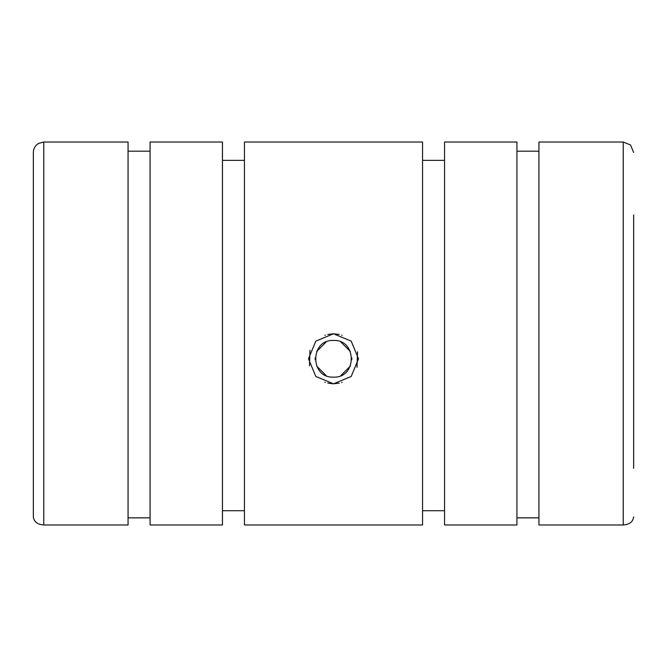 <?xml version="1.0" encoding="UTF-8"?>
<svg xmlns="http://www.w3.org/2000/svg" width="667" height="667" viewBox="0 0 667 667"><rect width="100%" height="100%" fill="white"/><g stroke="black" fill="none" stroke-linecap="round" stroke-linejoin="round"><path stroke-width="1" d="M43.772 524.979C37.444 524.495 33.967 521.802 33.35 516.875L33.35 152.443C33.475 148.516 35.209 145.514 38.536 143.43L43.772 142.021L128.064 142.021L128.064 524.979L43.772 524.979L43.772 142.021M150.075 151.192L128.064 151.192M222.445 142.021L150.075 142.021L150.075 524.979L222.445 524.979L222.445 142.021M244.456 160.363L222.445 160.363M633.65 468.276L633.65 214.974M327.814 383.15L333.5 383.808L339.195 383.15M341.679 382.433L342.154 382.266M357.012 367.334L357.512 351.792M342.146 335.326L341.696 335.159M339.186 334.442L333.5 333.783L327.805 334.442M325.321 335.159L324.846 335.326M309.988 350.258L309.488 365.799M324.854 382.266L325.304 382.424M623.228 524.979L623.228 142.021L538.936 142.021L538.936 524.979L623.228 524.979C629.556 524.495 633.033 521.802 633.65 516.875M538.936 151.192L516.925 151.192M516.925 142.021L444.556 142.021L444.556 524.979L516.925 524.979L516.925 142.021M444.556 160.363L422.545 160.363M333.5 383.808L315.816 376.48L308.488 358.796L315.816 341.112L333.5 333.783L351.184 341.112L358.512 358.796L351.184 376.48L333.5 383.808M422.545 142.021L244.456 142.021L244.456 524.979L422.545 524.979L422.545 142.021M315.183 357.871L315.183 359.721M316.692 366.133L326.138 375.596M340.862 375.596L350.308 366.133M351.817 359.721L351.817 357.871M350.308 351.459L340.862 341.996M326.138 341.996L316.692 351.459M333.5 377.138C309.838 378.264 309.838 339.328 333.5 340.453C357.162 339.328 357.162 378.264 333.5 377.138M516.925 517.85L538.936 517.85M422.545 510.722L444.556 510.722M222.445 510.722L244.456 510.722M128.064 517.85L150.075 517.85M623.228 142.021L630.482 144.956L633.65 152.443"/></g></svg>
